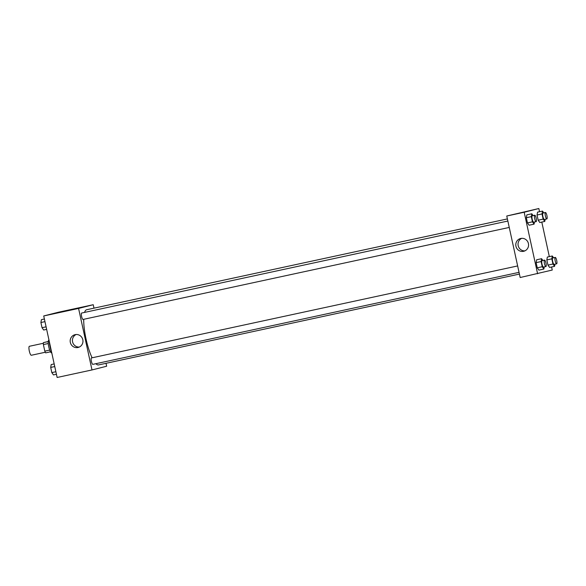 <?xml version="1.0" encoding="UTF-8"?>
<svg xmlns="http://www.w3.org/2000/svg" width="586" height="586" viewBox="0 0 586 586"><rect width="100%" height="100%" fill="white"/><g stroke="black" fill="none" stroke-linecap="round" stroke-linejoin="round"><path stroke-width="0.88" d="M43.357 343.271L29.41 346.282A4.593 1.099 77.8 0 0 29.3 350.999A4.593 1.099 77.8 0 0 31.344 355.255A4.593 1.099 77.8 0 0 31.358 355.255L45.29 352.245M49.7 350.084L44.807 351.139L43.379 344.568A6.234 1.494 77.8 0 1 43.415 342.62L48.264 341.506M44.807 351.139A6.234 1.494 77.8 0 0 45.649 352.867L50.491 351.82M51.773 352.86L51.678 352.882A6.556 1.575 -102.2 0 1 48.755 346.802A6.556 1.575 -102.2 0 1 48.909 340.056L48.975 340.041M48.264 343.513L43.379 344.568M48.257 341.572L43.415 342.62M49.151 340.847A11.808 2.835 77.8 0 0 51.634 352.23M106.015 363.32L106.652 366.228L91.987 369.949L57.135 377.472L43.723 315.957L58.388 312.235L93.24 304.713L93.987 308.155M74.796 308.998L77.572 308.368L74.796 308.998M91.987 369.949L78.575 308.434L43.723 315.957M78.575 308.434L93.24 304.713M77.564 308.375L73.089 309.349M70.327 342.422A6.578 6.387 75.8 0 1 74.949 334.694A6.578 6.387 75.8 0 1 82.758 339.506A6.578 6.387 75.8 0 1 78.187 347.454A6.578 6.387 75.8 0 1 70.327 342.422M76.114 334.518A6.578 6.387 -104.2 0 0 79.3 347.059M517.643 265.941L91.467 357.936A3.282 0.784 77.8 0 0 91.46 357.943A3.282 0.784 77.8 0 0 91.394 361.328A3.282 0.784 77.8 0 0 92.852 364.353L519.042 272.351M507.85 221.039L81.674 313.034A3.282 0.784 77.8 0 0 81.593 316.403A3.282 0.784 77.8 0 0 83.058 319.443A3.282 0.784 77.8 0 0 83.066 319.443L509.249 227.441M507.388 218.922L86.655 309.738A28.231 6.776 77.8 0 0 84.567 312.411M83.71 319.304A28.231 6.776 77.8 0 0 92.112 357.797M95.884 363.694A28.231 6.776 77.8 0 0 98.573 364.924A28.231 6.776 77.8 0 0 98.624 364.917M551.587 266.989L552.254 270.043L520.17 277.522L506.758 216.007L538.842 208.528L539.538 211.722M549.331 256.631L541.801 222.079M536.637 259.774L536.131 262.638L537.259 267.817L538.893 270.131L537.259 267.817L536.131 262.638L536.637 259.774L541.611 258.697L542.878 260.499M526.843 214.872L526.338 217.728L527.466 222.907L529.099 225.229L527.466 222.907L526.338 217.728L526.843 214.872L531.824 213.795L533.084 215.589M537.545 212.154L537.04 215.011L538.168 220.19L539.801 222.512L538.168 220.19L537.04 215.011L537.545 212.154L542.526 211.077L543.786 212.872M537.596 273.765L524.184 212.249L538.842 208.528M549.595 267.421L547.961 265.099L549.595 267.421L554.576 266.344L552.942 264.022L551.807 258.844L552.312 255.987L553.58 257.781M546.833 259.92L547.961 265.099L546.833 259.92L547.339 257.056L546.833 259.92L551.807 258.844M523.576 251.313A6.578 6.387 75.8 0 1 515.958 246.347A6.578 6.387 75.8 0 1 520.558 238.509A6.578 6.387 75.8 0 1 528.367 243.315A6.578 6.387 75.8 0 1 523.576 251.313M524.184 212.249L506.758 216.007M522.485 212.33L526.909 211.378L522.485 212.33M521.723 238.326A6.578 6.387 -104.2 0 0 524.902 250.867M526.902 211.378L522.426 212.352M544.248 266.908L543.874 269.062L542.24 266.74L541.105 261.561L541.611 258.697M544.541 260.14L542.05 260.675A3.282 0.784 77.8 0 0 541.969 264.044A3.282 0.784 77.8 0 0 543.434 267.084A3.282 0.784 77.8 0 0 543.442 267.084L545.925 266.549A3.282 0.784 77.8 0 0 545.998 263.165A3.282 0.784 77.8 0 0 544.541 260.14A3.282 0.784 77.8 0 0 544.46 263.51A3.282 0.784 77.8 0 0 545.925 266.549A3.282 0.784 77.8 0 0 545.932 266.549M543.874 269.062L538.893 270.131M542.24 266.74L537.259 267.817M541.105 261.561L536.131 262.638M534.461 222.006L534.08 224.152L532.447 221.838L531.319 216.652L531.824 213.795M534.747 215.23A3.282 0.784 77.8 0 0 534.674 218.6A3.282 0.784 77.8 0 0 536.131 221.64A3.282 0.784 77.8 0 0 536.139 221.64A3.282 0.784 77.8 0 0 536.205 218.256A3.282 0.784 77.8 0 0 534.747 215.23L532.256 215.765A3.282 0.784 77.8 0 0 532.183 219.142A3.282 0.784 77.8 0 0 533.641 222.182A3.282 0.784 77.8 0 0 533.648 222.175M534.08 224.152L529.099 225.229M532.447 221.838L527.466 222.907M531.319 216.652L526.338 217.728M554.949 264.191L554.576 266.344M555.242 257.422L552.752 257.957A3.282 0.784 77.8 0 0 552.671 261.327A3.282 0.784 77.8 0 0 554.136 264.367A3.282 0.784 77.8 0 0 554.144 264.367L556.627 263.832A3.282 0.784 77.8 0 0 556.7 260.448A3.282 0.784 77.8 0 0 555.242 257.422A3.282 0.784 77.8 0 0 555.162 260.792A3.282 0.784 77.8 0 0 556.627 263.832A3.282 0.784 77.8 0 0 556.634 263.832M552.312 255.987L547.339 257.056M552.942 264.022L547.961 265.099M545.163 219.289L544.782 221.435L543.149 219.12L542.021 213.941L542.526 211.077M545.449 212.513L542.958 213.055A3.282 0.784 77.8 0 0 542.885 216.424A3.282 0.784 77.8 0 0 544.343 219.464A3.282 0.784 77.8 0 0 544.35 219.464L546.833 218.922A3.282 0.784 77.8 0 0 546.906 215.538A3.282 0.784 77.8 0 0 545.449 212.513A3.282 0.784 77.8 0 0 545.376 215.882A3.282 0.784 77.8 0 0 546.833 218.922A3.282 0.784 77.8 0 0 546.841 218.922M544.782 221.435L539.801 222.512M543.149 219.12L538.168 220.19M542.021 213.941L537.04 215.011M56.439 374.278L53.458 374.923L51.824 372.601L50.696 367.422L51.194 364.565L54.183 363.921M55.882 371.729L51.824 372.601M54.754 366.55L50.696 367.422M46.646 329.369L43.664 330.013L42.031 327.699L40.903 322.52L41.408 319.656L44.39 319.011M46.089 326.82L42.031 327.699M44.961 321.641L40.903 322.52M519.416 274.08L98.573 364.924M536.131 221.64L533.641 222.182"/></g></svg>
